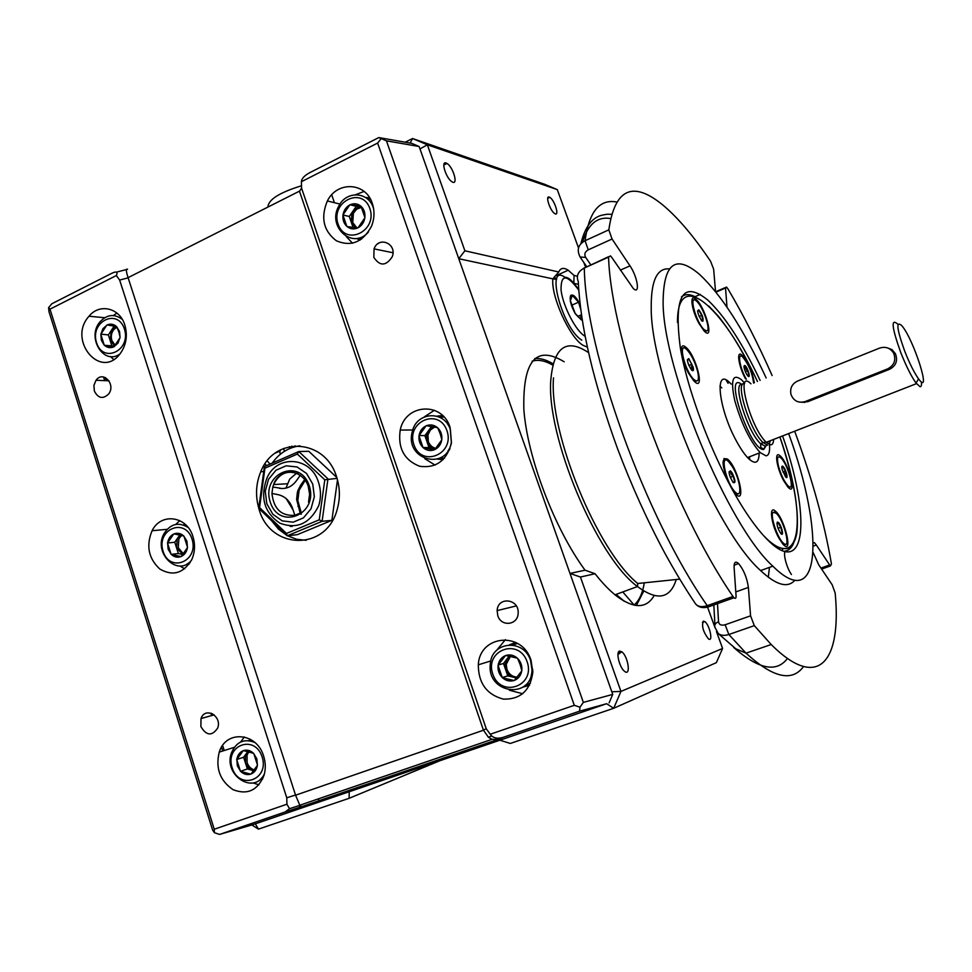 <?xml version="1.0" encoding="UTF-8"?>
<svg xmlns="http://www.w3.org/2000/svg" width="972" height="972" viewBox="0 0 972 972"><rect width="100%" height="100%" fill="white"/><g stroke="black" fill="none" stroke-linecap="round" stroke-linejoin="round"><path stroke-width="1.46" d="M582.204 319.812L581.329 319.897L575.315 313.798C571.062 306.034 569.458 300.044 570.503 295.84C572.666 293.532 575.861 296.424 580.102 304.515M581.706 316.617L581.037 319.484L575.181 313.409L570.37 300.652L572.326 295.415L578.571 302.183L580.697 309.278M735.792 591.924L748.391 587.404C746.982 577.72 743.702 569.774 738.562 563.566C735.427 560.844 733.945 562.168 734.115 567.551L736.059 595.945C736.168 598.363 735.488 598.959 734.006 597.744L732.997 596.48C671.798 507.542 611.011 339.35 608.557 257.094L610.452 255.867L611.923 257.641L633.319 288.514C640.414 295.306 637.596 276.801 629.978 265.854L612.056 239.015L608.824 229.854C614.936 188.094 633.355 180.172 664.083 206.076C678.881 218.749 694.385 237.18 710.629 261.371L713.642 269.159L715.526 291.551M726.983 307.103L725.525 288.004L726.546 287.056L727.992 288.963C743.592 315.414 758.306 344.27 772.12 375.532M782.569 435.93C810.563 514.941 806.979 578.899 768.196 540.444C762.352 534.734 756.119 527.116 749.485 517.566C720.252 475.733 689.099 399.285 680.364 348.098C673.511 295.877 682.648 279.863 707.786 300.056C724.833 316.131 742.28 342.909 760.104 380.404M732.997 596.48L707.264 605.665C701.419 607.488 697.361 606.662 695.089 603.187C684.92 588.072 674.762 571.244 664.617 552.728C647.255 520.348 631.63 485.83 617.73 449.198C593.564 382.81 580.418 326.92 578.279 281.552C576.032 275.927 578.036 271.419 584.306 268.029L608.545 256.73M532.109 361.207C538.075 359.312 544.952 360.612 552.74 365.12M644.314 582.811C642.601 593.272 639.163 600.708 633.987 605.143M552.861 278.915L556.543 279.329M570.989 295.172L571.378 295.828M580.357 315.268L581.839 319.91M794.671 431.204C812.179 478.698 824.438 522.96 831.449 563.991L830.44 565.947L829.651 564.975L820.939 568.085M608.824 229.854L585.059 240.716C578.972 244.069 576.979 248.698 579.081 254.603L580.09 257.033L585.679 257.386L590.733 264.761M813.199 552.618L818.703 564.768L832.166 584.767L835.167 593.005C841.691 660.62 819.019 692.222 771.197 644.533L754.308 625.64L750.566 615.835L725.148 624.765L728.842 634.509C724.626 635.882 721.115 635.591 718.332 633.635L715.076 627.608C714.104 625.081 715.258 623.125 718.539 621.74C719.086 624.777 721.297 625.786 725.148 624.765M813.333 546.094L816.322 545.013L814.414 542.643L813.285 543.056M816.322 545.013L829.651 564.975M748.391 587.404L750.566 615.835M794.902 580.223C787.697 588.425 776.276 585.217 760.614 570.576C715.088 530.627 649.976 373.527 651.228 306.788C651.131 280.507 657.157 267.871 669.319 268.892M788.644 433.561C824.244 530.603 822.105 615.069 772.825 566.166C727.821 525.876 662.491 368.291 663.111 301.636C663.597 263.108 675.795 254.069 699.694 274.529C721.601 295.184 743.75 329.654 766.143 377.962M517.165 677.132C512.305 676.816 508.891 674.203 506.91 669.283L506.254 664.265L510.409 656.367M516.849 677.508L513.702 677.302C509.85 676.245 507.165 673.705 505.634 669.696L504.99 664.666L507.25 658.627L509.887 656.258M716.473 631.63L722.597 648.458L716.364 662.649L613.684 708.284L620.95 691.42L611.801 691.76L612.737 694.409L583.346 702.392L579.992 707.203L574.294 705.308L490.265 734.237L491.638 735.913C494.529 738.416 498.515 738.842 503.581 737.201L579.591 711.176L579.992 707.203M510.3 743.459L613.684 708.284L606.662 703.716L499.924 740.202L510.3 743.459M722.597 648.458L620.95 691.42L580.442 577.028L569.993 573.444L419.126 146.505L386.443 140.843L583.346 702.392M111.525 273.424L51.82 303.774L48.6 307.65L49.985 309.181L116.348 275.538C118.037 271.747 116.433 271.054 111.525 273.424M574.294 705.308L377.622 143.066L301.417 181.703C301.599 178.532 304.467 175.482 309.995 172.554L378.801 137.574L411.691 143.346L419.126 146.505M703.327 621.144C701.505 625.956 703.169 631.824 708.321 638.75C713.484 643.027 709.803 625.008 704.846 621.594L703.327 621.144M619.48 651.106C615.653 651.872 619.565 667.715 624.498 671.288C631.12 676.998 628.264 656.55 621.837 651.835L619.48 651.106M265.635 464.592L266.583 465.6M289.899 448.457L289.462 446.598M211.228 713.205L211.434 715.635M221.495 747.225L222.697 751.004M49.985 309.181L214.253 829.238L214.399 832.7L219.599 834.426L253.291 824.535L499.924 740.202M606.662 703.716L579.591 711.176M219.599 834.426L285.1 811.997L289.522 808.692L286.922 804.233L286.776 797.805L119.641 280.058L116.348 275.538M439.939 760.712L349.106 798.304L349.227 791.73M251.797 824.973L258.467 829.128L349.106 798.304M255.32 823.831L258.467 829.128M578.522 247.945L557.272 189.601L544.381 184.182L412.529 138.522L427.352 144.792L464.895 250.8L458.772 258.71L552.874 278.855C550.76 295.913 569.483 337.272 582.836 345.206L587.295 347.125M707.555 607.135L715.1 627.876M611.801 691.76L569.993 573.444L585.059 570.187L595.046 573.735C602.519 583.261 609.711 590.709 616.625 596.103C634.023 608.922 646.526 608.739 654.144 595.581M595.046 573.735L580.442 577.028M578.401 284.31L574.148 283.399M564.161 361.778C536.082 344.756 522.657 360.697 523.859 409.613C527.395 457.448 554.417 528.659 585.059 570.187M553.068 363.82C546.313 359.749 540.177 358 534.673 358.595M636.368 605.532L643.792 591.012M556.652 279.037L554.21 277.129M265.064 463.863L266.498 465.637M295.245 446.683L295.026 445.808M267.215 460.922L270.058 464.081M292.171 447.594L291.855 446.148M104.672 380.611L103.506 376.978M275.343 453.074L280.24 450.923L280.228 450.012M212.516 713.752L212.977 715.198M222.624 745.475L224.228 750.53M106.325 380.684L105.316 377.525M622.785 591.96L634.109 605.034M577.392 276.206L574.075 275.453L568.207 270.204C563.651 267.324 560.504 267.92 558.754 271.99L464.895 250.8M585.18 266.194L583.808 262.44M557.272 189.601L427.352 144.792L419.977 148.923M446.087 163.004C440.595 160.72 446.063 178.338 451.919 181.728C458.638 186.405 453.45 167.233 446.998 163.466L446.087 163.004M549.241 197.073C544.976 195.263 550.213 211.058 554.708 213.548C559.848 217.084 554.696 200.098 549.812 197.352L549.241 197.073M573.832 283.034L574.075 275.453M405.19 142.216L412.529 138.522L410.184 143.091M214.399 832.7L212.601 830.003L48.989 311.745L48.6 307.65M251.894 740.227L250.8 740.98M261.954 777.564L263.266 777.515M244.337 736.922L240.704 741.988M253.145 782.922L258.929 784.854M558.754 271.99L552.874 278.855M262.61 779.082L260.484 779.094M248.771 740.64L250.497 739.364M609.104 702.878L612.737 694.409M435.468 448.724L434.703 448.614L435.444 448.748M440.182 433.731L441.798 439.563C442.248 434.909 440.911 431.033 437.765 427.923L440.182 433.731M437.765 427.923L437.473 427.656C434.083 424.898 430.402 424.254 426.429 425.712L437.473 427.656M434.326 449.781L423.306 447.776C426.672 450.546 430.341 451.215 434.326 449.781L434.678 449.623C438.53 447.764 440.875 444.544 441.738 439.976L441.798 439.563M441.738 439.976L434.678 449.623M361.013 206.307L364.889 217.509C365.326 212.917 364.038 209.187 361.013 206.307L360.733 206.064C357.465 203.549 353.93 203.124 350.102 204.776L349.774 204.946C346.093 207 343.845 210.28 343.043 214.788L342.982 215.201C342.545 219.745 343.833 223.463 346.822 226.342L347.101 226.585C350.345 229.125 353.881 229.574 357.708 227.934L358.048 227.776C361.742 225.735 364.002 222.454 364.828 217.91L364.889 217.509M318.561 482.464C310.773 455.917 275.489 454.276 266.437 479.451C260.144 498.393 264.639 512.973 279.948 523.191C296.837 529.509 309.752 523.689 318.695 505.744C321.112 498.004 321.064 490.253 318.561 482.464M431.507 426.538L428.506 430.669L433.694 426.927M434.703 448.614C431.009 447.8 428.421 445.468 426.951 441.604L429.017 447.594L434.703 448.614M428.506 430.669L424.898 435.638L426.951 441.604L426.574 434.994L428.506 430.669M426.429 425.712L426.076 425.87C422.249 427.753 419.916 430.961 419.078 435.505L426.076 425.87M419.078 435.505L424.898 435.638M423.002 447.509L419.017 435.918C418.568 440.535 419.892 444.398 423.002 447.509L429.017 447.594M435.663 448.505L431.762 446.573L429.308 443.706L428.324 441.58L427.947 434.982L430.329 430.074L434.569 427.085M356.882 227.849L352.739 222.564L353.407 213.16L356.821 209.089L361.487 207.328M355.764 227.715L351.269 222.224L351.937 212.807L355.959 208.324L361.317 206.951M297.347 454.058L264.931 468.188L259.573 507.578L286.473 533.458L319.266 519.813L324.794 479.803L297.347 454.058L298.817 451.543L327.965 478.868L322.097 521.332L287.262 535.803L258.734 508.332L264.408 466.548L298.817 451.543L308.78 451.287L336.774 477.446M446.962 430.681C455.212 454.118 421.666 468.103 413.926 444.726C405.713 421.617 438.919 407.232 446.962 430.681M264.408 466.548L264.931 468.188M369.858 208.518C377.792 231.044 345.534 246.621 338.086 224.119C330.188 201.909 362.119 185.944 369.858 208.518M450.401 429.709L451.385 442.017C447.059 471.444 404.534 460.181 412.225 432.005C416.016 411.739 444.398 409.795 450.401 429.709M368.412 231.992C353.115 250.375 326.677 226.986 338.791 206.113C346.166 190.524 368.303 191.411 373.297 207.753L373.625 208.773M443.159 459.598L437.376 459.149M436.829 416.15L442.6 415.554M360.09 240.096L356.396 238.456M365.545 197.523L369.567 197.705M298.234 473.911C287.42 469.828 279.219 473.388 273.63 484.566L272.816 487.008L280.495 488.236L272.816 487.008L271.941 493.436L278.028 494.651C284.832 496.194 289.644 500.665 292.451 508.077L294.856 515.306L300.166 513.07L296.63 499.474L297.335 492.537L298.003 490.338L299.121 490.265L297.833 500.556L301.113 512.438M444.01 417.012L439.393 417.122M439.915 458.116L444.544 458.104M318.573 460.436L329.083 470.254M336.093 489.9L333.554 508.21M319.411 525.512L311.623 528.732M292.159 526.52L291.284 526.071M290.689 526.46L289.838 525.998M361.584 239.088L358.753 238.006M367.477 198.993L370.49 199.296M509.194 656.112L503.496 663.475L507.785 675.917L516.484 677.946M520.069 664.35L521.794 670.534C522.268 665.82 520.87 661.786 517.602 658.421L520.069 664.35M517.602 658.421L517.298 658.129C513.763 655.116 509.923 654.241 505.792 655.493L517.298 658.129M514.018 680.509L502.548 677.812C506.048 680.825 509.875 681.724 514.018 680.509L514.395 680.376C518.392 678.699 520.834 675.564 521.733 670.947L521.794 670.534M521.733 670.947L514.395 680.376M505.792 655.493L505.428 655.626C501.455 657.315 499.025 660.462 498.15 665.042L505.428 655.626M498.15 665.042L503.496 663.475M502.245 677.52L498.089 665.456C497.615 670.145 499.001 674.155 502.245 677.52L507.785 675.917M364.828 217.91L358.048 227.776M527.164 661.786C535.754 686.196 500.847 698.431 492.792 674.131C484.238 650.086 518.805 637.389 527.164 661.786M530.603 660.596L531.988 669.902C531.599 700.083 486.632 693.571 490.289 664.241C491.2 641.313 523.799 638.094 530.603 660.596M529.473 685.321L522.948 687.119M509.413 644.825L515.719 642.431M517.639 643.476L512.353 644.971M525.257 685.248L530.42 683.328M258.734 508.332L259.573 507.578M118.9 332.06L120.078 337.308L119.52 331.452L116.676 326.714L118.9 332.06M116.676 326.714L116.421 326.483C113.566 324.028 110.456 323.53 107.102 324.964L116.421 326.483M113.785 346.883L104.478 345.303C107.321 347.769 110.419 348.292 113.785 346.883L118.001 343.128L120.078 337.308M120.03 337.697L114.076 346.737M114.161 326.082L111.416 330.273L116.531 326.495M114.72 346.008L110.115 340.37L111.853 345.825L114.489 346.263M111.416 330.273L108.366 334.927L110.115 340.37L111.416 330.273M107.102 324.964L102.911 328.718L100.906 334.137L106.811 325.11M100.906 334.137L108.366 334.927M104.223 345.072L100.857 334.514L101.404 340.346L104.296 345.279L111.853 345.825M115.243 345.388L111.865 340.504C110.735 336.421 111.391 332.764 113.821 329.532L116.883 327.139M183.429 553.894L178.253 547.698L178.921 538.658L181.63 535.402M179.808 534.965L174.766 542.242L178.386 553.542L182.918 554.538L176.576 547.88L177.244 538.828L180.585 535.147M187.45 547.601L186.928 541.222L183.72 535.973C180.743 533.312 177.524 532.607 174.049 533.883L173.745 534.005C170.392 535.669 168.35 538.622 167.609 542.85L168.132 549.204L171.315 554.441C174.267 557.114 177.487 557.831 180.974 556.579L181.278 556.458C184.644 554.805 186.697 551.865 187.45 547.601L181.278 556.458M124.428 329.046C131.402 350.37 103.105 364.026 96.556 342.727C89.618 321.683 117.648 307.687 124.428 329.046M192.019 539.047C199.248 561.184 169.906 573.407 163.102 551.343C155.909 529.509 184.984 516.91 192.019 539.047M119.835 354.063C103.397 365.897 86.107 336.81 100.31 321.501C107.321 314.333 114.647 313.652 122.314 319.448M191.411 560.322C177.694 577.441 152.786 552.837 164.074 533.604C170.465 523.787 178.471 521.733 188.082 527.432M118.183 355.91L117.272 355.424M119.969 317.698L120.941 317.37M189.09 564.161L187.353 563.748M183.441 524.965L185.045 524.187M299.947 445.832C288.587 447.351 279.329 453.122 272.172 463.158M271.528 520.652L278.417 529.084L286.849 535.402M287.518 535.766L296.63 539.29L306.192 540.311M186.211 525.305L185.288 525.731M189.018 562.606L190.014 562.812M258.844 508.453C269.208 549.715 325.887 551.792 337.041 509.948C340.297 498.891 340.139 487.847 336.567 476.815C325.158 438.408 274.371 435.821 260.8 471.687C255.928 483.461 255.247 495.611 258.759 508.149M183.975 536.228L187.511 547.224M174.049 533.883L183.72 535.973M167.609 542.85L173.745 534.005M167.5 543.02L174.766 542.242M171.06 554.186L167.561 543.239M171.133 554.392L178.386 553.542M180.974 556.579L171.315 554.441M254.421 769.909C250.922 768.913 248.48 766.471 247.095 762.558L247.07 755.05L248.893 751.781M253.85 770.626L248.796 768.293L245.491 763.093L245.479 755.572L248.006 751.55M257.41 765.389L256.863 758.853L253.534 753.324C250.448 750.433 247.107 749.521 243.498 750.603L243.17 750.724C239.707 752.207 237.581 755.086 236.816 759.351L237.35 765.863L240.655 771.379C243.717 774.283 247.058 775.206 250.679 774.149L251.007 774.028C254.494 772.558 256.632 769.678 257.41 765.389L251.007 774.028M262.148 756.957C269.657 779.933 239.185 790.613 232.138 767.734C224.666 745.062 254.846 733.969 262.148 756.957M264.42 773.858C254.324 795.655 222.782 775.036 231.53 752.692C236.439 741.721 244.203 738.319 254.846 742.487M247.848 751.514L243.62 757.237L247.374 768.961L253.789 770.723M253.801 753.592L257.459 765M243.498 750.603L253.534 753.324M236.816 759.351L243.17 750.724M236.694 759.521L243.62 757.237M240.388 771.1L236.767 759.74M240.461 771.318L247.374 768.961M250.679 774.149L240.655 771.379M743.92 366.602L745.135 366.177L743.92 366.675M745.135 366.177L745.694 368.68L747.662 370.611L745.293 371.571M747.662 370.611L748.853 375.411L747.723 375.812M746.496 374.026C743.774 368.291 743.264 365.436 744.965 365.496C747.833 367.538 751.149 379.469 747.857 375.957L746.496 374.026M746.35 379.25C739.668 367.999 737.007 351.39 742.705 357.04C748.707 364.464 752.34 373.127 753.592 383.053M738.623 357.611L740.008 356.53M697.495 311.028L699.014 310.627L697.592 311.234M699.014 310.627L701.735 315.353L699.135 316.459M701.735 315.353L702.902 320.286L701.796 320.76M702.902 320.286L701.407 320.711M702.817 321.307L701.723 320.687C697.811 314.43 696.827 310.821 698.771 309.849C702.27 314.503 703.619 318.318 702.817 321.307M706.693 330.93L704.299 329.787C696.086 322.886 687.982 292.876 696.487 301.089C702.987 306.374 711.407 330.881 706.693 330.93M705.575 331.416L704.238 331.075M691.857 301.855L693.388 300.445M687.35 359.834L688.917 359.336L687.35 359.992M688.917 359.336L691.821 364.269L688.869 365.496M691.821 364.269L691.663 367.246L693.048 369.603L691.627 370.077M693.206 367.282C693.826 370.624 693.291 371.535 691.578 370.028C687.411 363.224 686.487 359.433 688.796 358.644L693.206 367.282M697.726 371.741C699.366 380.113 698.127 382.737 694.032 379.615C684.883 371.644 677.29 340.151 686.682 349.458C691.432 354.61 695.114 362.034 697.726 371.741M696.535 381.048L693.972 381.012M681.238 350.418L683.024 348.571M729 472.015L730.166 471.505L729 471.942M730.519 470.885L732.171 473C735.561 480.423 735.865 483.57 733.095 482.452C728.988 475.478 728.137 471.627 730.519 470.885L731.078 474.093L733.289 476.195L730.251 477.373M733.289 476.195L734.613 481.796L733.034 482.391M734.613 481.796L733.107 482.464M732.414 466.706C740.336 479.427 742.827 499.9 735.379 492.209C726.23 483.947 719.207 451.944 728.55 461.554L732.414 466.706M737.894 493.703L735.257 493.582M722.998 462.429L724.857 460.57M776.944 523.398L778.135 522.802L780.783 527.298L782.12 532.705L780.625 533.251M782.12 532.705L780.759 533.421M778.244 522.353C781.439 524.783 784.453 537.589 780.868 533.543C777.819 528.865 776.64 525.05 777.321 522.11L778.244 522.353L776.944 523.24M780.783 527.298L778.05 528.306M773.348 512.256L776.227 513.313C784.368 520.518 791.755 551.683 783.165 542.935C777.005 537.54 769.447 513.799 773.348 512.256M785.194 544.198L782.995 544.198C793.735 556.263 784.696 518.149 775.255 511.005C768.718 504.978 771.258 524.661 778.912 538.148L783.031 544.223M771.416 513.945L772.181 512.694M921.395 381.862C921.735 385.204 921.298 386.82 920.095 386.735L916.061 383.077C911.286 376.371 906.196 366.225 900.801 352.654C891.846 327.625 890.753 318.075 897.545 323.992M750.967 383.831C734.808 367.44 749.91 426.975 766.033 442.09L770.808 444.872C772.546 444.751 773.481 442.928 773.627 439.429M801.73 402.299L807.732 401.703L889.732 369.214C896.087 365.751 897.982 360.576 895.419 353.699L892.029 349.677L887.242 347.806M887.655 368.874C894.179 365.387 896.196 360.211 893.705 353.334C890.401 347.964 885.686 346.226 879.599 348.098L797.465 381.109C791.949 383.904 789.786 388.35 790.989 394.462C793.674 401.023 798.425 403.38 805.217 401.558L887.655 368.874L889.732 369.214M804.646 402.432L803.334 402.104M803.237 402.129L804.488 402.444M904.823 351.463C896.755 328.949 895.734 320.347 901.797 325.656C913.729 339.204 932.415 397.998 918.528 378.837C914.239 372.786 909.683 363.662 904.823 351.463M744.686 383.211L741.587 379.845C732.657 373.017 730.385 379.943 734.771 400.61C741.381 423.61 749.849 440.948 760.213 452.636L766.033 455.832C768.961 455.443 770.103 451.518 769.447 444.046M781.804 467.386L782.91 466.888L785.412 471.213L782.982 472.137M785.412 471.213L785.327 473.984L786.676 476.231L785.425 476.705M786.676 476.231L785.485 476.778M782.897 466.353C785.777 468.48 788.924 480.569 785.655 476.973L782.168 469.61C781.524 466.742 781.767 465.649 782.897 466.353L781.804 467.313M776.592 458.286L778.013 457.192M789.701 486.899L787.903 487.033M778.414 465.977C776.677 458.031 777.466 455.297 780.759 457.776C788.146 464.106 795.861 493.63 788.037 485.854C784.161 481.553 780.953 474.931 778.414 465.977M769.144 444.459L770.346 440.705M744.528 383.563C734.516 380.903 749.91 430.62 762.947 442.503L767.613 445.2M726.096 380.076L728.113 383.32M725.039 460.388L724.006 458.48M719.936 386.115L721.807 387.901M749.667 456.731L749.558 459.525M783.699 480.751L788 487.13C797.757 497.834 788.341 461.846 779.836 455.625C774.052 450.449 776.701 468.188 783.699 480.751M759.132 453.049C759.011 462.781 755.633 464.762 748.975 458.991C745.184 455.37 741.15 449.647 736.837 441.81C718.502 409.176 713.958 366.529 729.753 382.652L731.199 384.074M754.369 382.737C752.061 370.891 747.857 361.62 741.758 354.926C736.193 350.139 738.671 366.432 745.488 378.813M688.626 373.309L693.789 380.817C705.793 393.854 696.122 354.707 685.552 347.028C678.638 341.002 680.667 359.251 688.626 373.309M732.524 490.022L735.136 493.448C747.031 506.801 738.04 467.07 727.481 459.088C721.358 456.949 721.649 464.713 728.38 482.355M698.856 323.226L704.178 331.015C715.028 342.496 704.846 305.439 695.43 298.829C689.391 293.714 691.614 310.19 698.856 323.226M783.007 548.816L781.938 550.456M296.582 473.182L289.717 479.099L285.926 488.138M286.266 498.709L293.119 510.093M299.242 513.617L301.332 514.176M299.121 490.265L305.22 480.277M581.45 314.794L577.647 316.459M578.571 302.183L571.609 305.269M286.473 533.458L287.262 535.803L297.323 534.661L331.877 520.336L322.097 521.332L319.266 519.813M337.053 478.358L324.794 479.803M337.491 479.852L331.877 520.336M434.375 410.257L424.266 416.927M424.8 458.699L435.079 465.114M364.099 191.448L355.533 194.716M346.214 236.488L352.532 243.243M377.816 243.814L378.873 243.109M505.404 639.649L496.656 650.317M509.389 690.242L522.705 693.741M450.072 427.303C442.211 401.315 405.36 403.732 400.221 430.049C397.694 448.019 404.145 460.096 419.588 466.268C435.954 468.492 446.573 460.789 451.421 443.147L450.072 427.303M372.288 203.415C365.776 182.153 337.138 180.865 327.357 200.961C320.456 217.631 323.469 230.911 336.385 240.789C351.159 247.034 362.86 242.186 371.498 226.257C374.524 218.615 374.779 210.997 372.288 203.415M531.016 660.255C522.086 630.852 479.658 634.983 478.309 664.812C478.406 683.231 486.778 694.664 503.423 699.123C520.47 699.536 530.275 690.582 532.838 672.247L531.016 660.255M373.843 257.41L374.05 248.881C378.618 235.686 397.305 243.608 392.275 256.693C386.066 266.182 379.93 266.425 373.843 257.41M497.798 615.726L497.129 610.61C497.713 596.128 519.4 598.728 518.137 613.223C518.015 625.166 501.175 627.171 497.798 615.726M179.796 520.628L175.725 524.43M179.905 565.971L184.656 568.802M116.932 313.081L113.335 315.536M110.407 356.505L113.615 359.494M301.417 181.703L301.563 188.143L486.255 728.793L483.376 730.033L488.381 737.25L492.099 739.315L299.813 805.229L295.573 795.205L128.085 277.652C125.996 271.224 125.813 268.418 127.539 269.256L116.433 272.148M483.376 730.033L299.449 191.156L128.085 277.652M486.255 728.793L490.265 734.237M386.443 140.843L378.801 137.574M377.622 143.066L380.975 138.923M263.679 756.265C256.936 732.366 225.856 729.765 219.235 752.109C215.359 768.269 219.988 780.808 233.122 789.701C247.447 795.218 257.762 790.406 264.044 775.255C265.806 769.046 265.684 762.716 263.679 756.265M192.978 536.714C187.061 515.889 160.963 512.329 152.082 530.736C145.909 545.742 148.497 558.511 159.845 569.045C172.834 576.505 183.465 573.383 191.727 559.678C194.971 552.339 195.384 544.685 192.978 536.714M124.866 325.17C119.848 307.869 99.569 302.985 89.023 316.228C66.995 340.188 100.991 380.781 120.467 353.249C126.299 344.793 127.769 335.437 124.866 325.17M200.876 726.558L201.022 718.539C205.141 706.279 222.394 716.157 217.643 728.125C211.957 736.339 206.368 735.816 200.876 726.558M94.345 390.999L93.932 385.349L96.034 380.259C103.02 370.223 116.13 384.353 108.67 393.964C102.935 399.407 98.16 398.423 94.345 390.999M299.813 805.229L301.563 806.675L497.98 739.449L492.099 739.315M286.922 804.233L214.253 829.238M279.353 488.308C286.23 489.293 291.928 486.765 296.436 480.703L300.324 475.223M301.697 485.235L300.579 485.295L304.686 479.536M300.579 485.295L298.003 490.338M299.048 506.23L297.93 506.327M361.317 206.939L356.238 206.331L349.288 216.477L353.043 227.387M350.102 204.776L360.733 206.064M349.896 204.752L356.238 206.331M343.043 214.788L349.774 204.946M342.909 214.982L349.288 216.477M346.822 226.342L342.982 215.201M357.708 227.934L347.101 226.585M508.806 657.023L508.101 658.809M513.763 676.512L515.367 677.545M531.307 674.714L532.838 672.478M449.246 425.165L447.655 424.242M432.625 447.205L433.658 448.359M447.995 450.777L449.562 449.817M725.525 288.004L715.975 292.122M612.056 239.015L588.254 249.84L585.059 240.716C588.996 211.847 599.432 198.932 616.406 201.957M608.557 257.094L584.306 268.029C585.387 350.418 645.384 517.651 707.264 605.665L708.284 606.917L710.435 606.151M676.257 579.519C670.158 598.825 657.242 601.17 637.511 586.541C596.844 557.223 545.802 435.249 550.857 379.372C553.931 346.955 566.482 338.025 588.497 352.593M582.544 242.21C587.914 224.265 597.221 216.367 610.452 218.518M754.308 625.64L728.842 634.509L746.034 653.148L771.197 644.533M695.077 296.679L700.326 294.407M786.506 551.768C782.035 549.131 785.826 566.761 791.451 574.513M615.009 594.815L637.511 586.541L637.729 583.492C597.233 550.917 548.767 432.394 553.518 377.841M585.071 336.251C576.214 331.634 562.995 306.399 561.063 290.203C560.759 273.946 566.652 273.922 578.753 290.106M581.791 340.176C562.156 328.269 544.903 262.61 564.951 277.299C568.353 277.044 572.945 281.163 578.717 289.68M620.343 270.143L629.978 265.854M803.504 666.585C792.058 682.247 772.898 677.763 746.034 653.148L735.743 648.761L718.332 633.635M717.506 603.636L718.539 621.74M787.466 658.445C776.482 672.964 758.561 669.307 733.69 647.474M769.472 567.381L768.293 577.222M588.254 249.84C584.877 251.76 584.014 254.275 585.679 257.386M617.949 654.533L621.764 651.775M623.854 601.024L615.969 594.463M284.334 451.373L283.642 448.42M503.581 737.201L497.98 739.449M301.563 806.675L285.1 811.997M280.264 454.313L279.681 451.166M312.765 484.117L306.593 473.486L297.08 466.961L286.145 465.807L275.951 470.229L268.515 479.305L265.259 491.237L266.802 503.703L272.853 514.273L282.245 520.883L293.155 522.183L303.434 517.882L311.016 508.806L314.345 496.741L312.765 484.117M309.193 485.648C299.68 456.84 260.63 473.899 270.301 502.22C279.377 530.882 318.925 514.455 309.193 485.648M271.941 493.436C273.691 508.915 281.321 516.217 294.856 515.306M807.732 401.703L805.217 401.558M741.891 384.572C722.743 368.923 750.092 451.069 763.664 449.477L766.592 445.042M766.714 442.746L766.714 442.126M767.564 443.451L767.844 441.689M742.426 384.645C731.564 380.489 747.274 431.981 760.626 443.706L765.086 446.184M677.472 322.534C677.156 266.316 722.937 306.423 757.431 381.486M773.384 545.073C774.222 545.389 778.851 549.144 787.429 548.512C792.119 546.629 795.254 541.538 796.809 533.215C799.385 510.652 793.747 478.564 779.909 436.975C807.453 515.196 802.435 576.712 763.178 535.183M681.481 296.837C685.053 293.969 689.61 293.933 695.162 296.727M793.638 543.166C791.536 548.22 788.353 550.917 784.112 551.245M295.573 795.205L483.449 730.227M301.563 188.143L299.51 191.338M119.641 280.058L128.146 277.834M295.512 795.011L286.776 797.805M267.944 207.06C268.26 199.685 279.304 192.638 301.077 185.907M532.462 671.907L532.863 671.178M448.76 449.489L449.975 448.7L448.797 449.428M448.493 425.566L449.696 426.283L448.457 425.505M571.026 297.991L570.503 295.84M725.513 287.505L715.671 291.746M584.293 267.835L583.394 268.479M830.44 565.947L821.607 569.094M580.879 243.729C584.816 227.497 591.669 218.02 601.425 215.31C609.383 213.585 607.512 214.484 611.449 214.265M580.43 257.531L586.663 266.595M637.729 583.492L679.72 579.154M734.006 597.744L708.284 606.917C702.805 608.399 698.54 607.366 695.502 603.843M713.825 604.948L714.918 624.741M760.614 570.576L772.825 566.166M506.254 664.265L504.99 664.666M704.846 621.594L702.44 622.444M621.837 651.835L618.119 653.148M619.759 651.033L618.508 652.03M318.962 800.721L318.354 798.875M299.911 807.21L299.352 805.509M446.998 163.466L443.815 165.021M568.207 270.204L554.976 276.182M549.812 197.352L547.722 198.349M427.947 434.982L426.574 434.994M353.407 213.16L351.937 212.807M287.177 483.764L273.63 484.566C275.064 479.536 278.818 475.6 284.881 472.744C288.951 469.719 304.321 473.182 308.233 486.304L309.606 494.274L308.513 502.135M532.826 669.623L531.988 669.902M113.821 329.532L112.072 329.387M178.921 538.658L177.244 538.828M260.8 471.687L263.728 471.554M247.07 755.05L245.479 755.572M744.516 366.395L744.965 365.496M698.273 310.846L698.771 309.849M703.412 330.164L704.299 329.787M688.334 359.531L688.796 358.644M693.072 380.003L694.032 379.615M734.395 492.585L735.379 492.209M782.229 543.275L783.165 542.935M916.499 383.636L766.252 442.309M893.705 353.334L895.419 353.699M787.174 486.182L788.037 485.854M766.495 445.018L763.542 449.064L760.772 447.472L760.626 443.706L763.166 442.71M918.528 378.837L916.061 383.077M760.213 452.636L747.553 457.557M762.947 442.503L766.033 442.09M708.807 306.083L718.065 315.888C720.434 318.609 729.328 330.577 735.269 340.322C739.692 347.271 749.691 365.132 757.467 381.474M774.599 512.195L775.255 511.005M738.562 563.566L734.115 565.194M624.316 601.291L616.041 594.439M400.221 430.049L412.796 430.001M327.357 200.961L339.981 204.071M478.309 664.812L490.811 660.936M392.967 252.744L374.05 248.881M516.278 605.921L497.129 610.61M219.235 752.109L234.301 747.334M152.082 530.736L167.111 529.315M89.023 316.228L104.66 317.723M214.168 714.87L201.022 718.539M108.998 380.793L96.034 380.259M289.522 808.692L299.898 805.338M488.381 737.25L491.638 735.913M331.707 194.813L334.417 202.698M448.481 425.554L449.708 426.307"/></g></svg>
